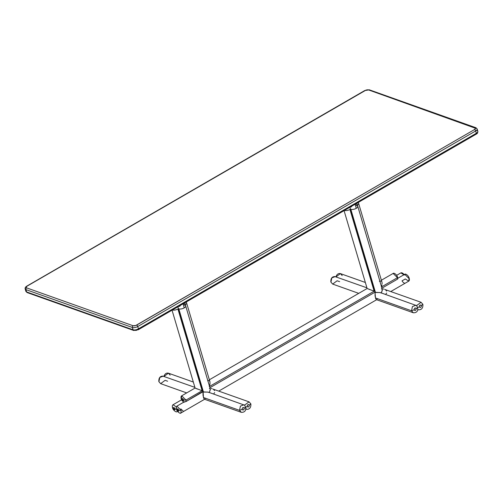 <?xml version="1.0" encoding="UTF-8"?>
<svg xmlns="http://www.w3.org/2000/svg" width="503" height="503" viewBox="0 0 503 503"><rect width="100%" height="100%" fill="white"/><g stroke="black" fill="none" stroke-linecap="round" stroke-linejoin="round"><path stroke-width="0.75" d="M184.079 402.161L186.211 401.451L185.997 400.074L202.124 390.737L195.114 388.052L202.124 390.737L177.911 309.018A3.98 1.666 163.5 0 1 172.529 309.967L172.529 309.967A3.98 1.666 -16.5 0 0 177.911 309.018A3.98 1.666 -16.5 0 0 178.439 308.672L203.262 391.982L178.816 308.861A3.98 1.666 163.5 0 1 178.439 308.679L178.439 308.679A3.98 1.666 -16.5 0 0 178.816 308.861L203.464 392.07L207.953 392.095L209.292 392.617L210.348 389.523L210.172 388.844M357.847 202.665L357.859 202.709A3.98 1.666 163.5 0 1 358.608 203.357A3.98 1.666 163.5 0 1 357.369 205.149A3.98 1.666 -16.5 0 0 358.608 203.363L381.922 282.07M244.584 405.173L243.924 404.821L240.421 406.103L239.516 410.347L242.144 409.367C242.383 407.48 243.068 407.084 244.194 408.178L245.533 407.223L244.584 405.173M245.791 409.058L246.376 409.354C249.576 409.486 251.066 407.669 250.859 403.896L249.042 401.853L250.783 403.827L249.312 405.217C249.067 407.103 248.388 407.499 247.262 406.405L245.533 407.223L245.716 409.002L245.533 407.223L247.262 406.405L247.803 407.046L248.998 406.65L249.312 405.217L248.363 404.513L247.319 405.412L247.262 406.405C247.507 404.519 248.186 404.123 249.312 405.217L250.783 403.827L249.042 401.853L244.59 405.129M193.322 382.035L168.436 373.182L170.171 375.15M167.618 381.217L165.11 380.325L160.646 383.644L158.835 381.601C158.671 377.791 160.168 375.967 163.318 376.143L159.809 377.432L158.91 381.67L160.646 383.644L186.688 392.906M416.603 305.61L415.943 305.258L412.441 306.547L411.542 310.785L414.164 309.804C414.409 307.918 415.088 307.528 416.214 308.622L417.553 307.66L416.603 305.61M417.817 309.496L418.395 309.791C421.596 309.93 423.092 308.106 422.878 304.334L421.068 302.297L422.803 304.265L421.332 305.661C421.093 307.54 420.407 307.937 419.288 306.843L417.553 307.66L417.735 309.439L417.553 307.66L419.288 306.843L420.231 307.547L421.017 307.088L421.388 306.145L420.791 305.013L419.603 305.409L419.288 306.843C419.527 304.956 420.206 304.56 421.332 305.661L422.803 304.265L421.068 302.297L416.61 305.566M172.045 310.2L195.101 388.039L181.684 395.804L185.997 400.074L186.211 401.451L202.91 391.416L202.634 390.441L202.124 390.737L202.634 390.441L202.458 389.762L202.124 390.737L185.997 400.074L183.683 399.967C182.727 398.294 182.212 398.112 182.143 399.42L183.255 400.847L183.758 400.388L182.891 398.728L182.3 398.521L182.143 399.42L181.369 398.426L181.684 395.804L185.997 400.074L183.683 399.967C183.614 401.275 183.098 401.092 182.143 399.42L181.369 398.426L181.199 398.76L181.891 400.338L183.878 402.325L181.979 400.457M393.132 273.431L397.439 277.694L397.609 277.367L397.439 277.694L393.132 273.431L381.381 280.228M390.8 291.526L408.694 281.171L409.184 278.216L409.014 278.549L404.708 274.28C405.192 273.506 408.279 274.959 409.184 278.216C409.561 279.781 409.398 280.768 408.694 281.171L405.336 278.958L402.01 280.881A3.98 1.805 -120.1 0 0 404.399 283.12M176.377 406.984L176.434 409.19L177.333 409.756C177.402 408.449 177.917 408.631 178.873 410.303L181.187 410.404L176.88 406.141L176.182 407.474M177.509 410.813L176.434 409.19L175.019 408.933C174.943 410.241 174.428 410.052 173.472 408.379L174.264 409.618L175.031 409.668L174.227 407.694L173.46 407.644L173.472 408.379C173.548 407.072 174.063 407.26 175.019 408.933L176.434 409.19L176.182 407.524M181.602 399.797L173.019 404.764L176.308 406.877L173.019 404.764C172.315 405.173 172.152 406.154 172.529 407.719L172.699 407.386M172.529 407.719C172.592 409.499 176.157 412.787 177.006 411.655L177.408 411.177M396.634 275.348L400.847 272.909L403.934 274.726L400.847 272.909L401.551 272.752L402.708 273.173L404.179 274.588M365.341 282.472L340.456 273.619L336.023 276.826L340.456 273.619L342.197 275.594M339.638 281.661L337.129 280.768L332.672 284.082L330.855 282.045C330.691 278.228 332.187 276.411 335.338 276.587L331.835 277.87L330.93 282.114L332.672 284.082L358.708 293.35M351.591 206.702L351.49 206.343M356.149 204.463L356.501 205.626A3.98 1.666 163.5 0 1 356.979 205.746A3.98 1.666 163.5 0 1 357.727 206.393A3.98 1.666 163.5 0 1 356.225 208.349L355.137 204.231L356.225 208.349A3.98 1.666 -16.5 0 0 357.734 206.425M380.35 292.608L375.106 292.318L375.062 295.839L375.691 298.581L375.477 297.958L411.542 310.785L413.277 312.759L411.542 310.785L375.477 297.958L374.98 292.199L209.921 387.725L374.98 292.199L374.653 290.879L374.144 291.18L374.653 290.879L374.477 290.2L374.144 291.18L209.544 386.442L374.144 291.18L373.295 290.835L374.144 291.18L349.937 209.462A3.98 1.666 163.5 0 1 344.555 210.417L344.555 210.417A3.98 1.666 -16.5 0 0 349.937 209.462A3.98 1.666 -16.5 0 0 350.465 209.122L375.282 292.425L350.836 209.305A3.98 1.666 163.5 0 1 350.465 209.122L350.465 209.122A3.98 1.666 -16.5 0 0 350.836 209.305L375.483 292.513L379.972 292.539L381.312 293.06L382.318 290.2L382.192 289.282M350.956 206.658L351.069 207.041L350.956 206.658M180.175 305.95L179.571 306.258L179.464 305.906M184.846 302.793L185.701 305.956A3.98 1.666 163.5 0 1 184.199 307.905L183.117 303.793L184.199 307.905A3.98 1.666 -16.5 0 0 185.708 305.987M185.827 302.221L185.84 302.272A3.98 1.666 163.5 0 1 186.588 302.919A3.98 1.666 163.5 0 1 185.349 304.717A3.98 1.666 -16.5 0 0 186.588 302.932L186.311 301.945M184.199 307.905A3.98 1.666 163.5 0 1 178.816 308.861A3.98 1.666 -16.5 0 0 184.199 307.905M196.736 388.775L195.271 388.14M197.49 389.089L197.101 388.932M209.965 381.865L209.984 384.022L209.292 386.587L209.984 384.022L209.965 381.865M356.225 208.349A3.98 1.666 163.5 0 1 350.836 209.305A3.98 1.666 -16.5 0 0 356.225 208.349M381.984 282.302L382.079 283.082L381.984 282.302M382.06 283.981L382.079 283.082L382.06 283.981M381.915 284.962L381.808 285.471L381.915 284.962M381.664 285.993L381.808 285.471L381.664 285.993M381.312 287.031L381.5 286.509L381.312 287.031M369.12 289.37L369.516 289.533L369.12 289.37M203.904 398.646L203.671 398.143L203.904 398.646M208.33 392.17L203.086 391.881L203.457 397.515L239.516 410.347L241.251 412.315L239.516 410.347L203.457 397.515L203.671 398.143L203.042 395.396L202.954 391.755L186.211 401.451L184.28 401.866M375.93 299.084L375.691 298.581L375.93 299.084M381.563 286.88L397.439 277.694L381.563 286.88M381.456 281.227L381.771 281.68M379.413 281.391L381.041 280.963M344.065 210.644L367.121 288.477L374.144 291.18L367.19 288.527M381.947 288.162L397.653 279.071L397.439 277.694L397.653 279.071L381.947 288.162M184.482 305.183L184.129 304.026L184.482 305.183A3.98 1.666 163.5 0 1 184.959 305.308M374.653 290.879L374.477 290.2L374.653 290.879M209.355 379.79L367.133 288.496M382.362 289.577L381.312 293.06M381.4 288.885L382.047 289.162M382.167 288.81L381.658 288.804L382.167 288.81M383.16 288.917L384.091 289.143L383.16 288.917M421.068 302.297L384.927 289.489M210.342 389.14L209.292 392.617M209.38 388.442L210.021 388.718M210.147 388.366L209.638 388.36L210.147 388.366M211.141 388.473L212.071 388.706L211.141 388.473M249.042 401.853L212.907 389.045M366.926 287.823L335.998 276.939M377.263 298.82L376.665 299.681M214.63 392.598L213.75 393.843M213.618 389.492L214.574 390.617M184.513 401.727L176.88 406.141M205.243 398.382L204.646 399.244M204.872 399.112L180.866 413.026L181.187 410.404L178.873 410.303L177.49 408.857L177.798 410.649L178.716 411.203L178.873 410.303C178.804 411.611 178.288 411.429 177.333 409.756L176.434 409.19L176.61 409.706M386.656 293.035L385.77 294.286M385.638 289.929L386.593 291.061M397.816 278.857L397.609 277.367C396.704 274.104 393.623 272.651 393.132 273.425M183.224 411.121L180.841 408.889M404.205 275.122L404.708 274.28L397.798 278.278M202.835 391.032L202.458 389.762L202.835 391.032M207.689 380.758L208.783 380.469L209.751 381.236M416.792 305.799L417.553 307.66L416.214 308.622L415.673 307.981L414.849 308.056L414.114 309.32L414.705 310.452L415.535 310.37L416.214 308.622C415.975 310.508 415.289 310.898 414.164 309.804L411.542 310.785M376.477 299.669L413.277 312.759C415.981 312.891 417.503 311.747 417.848 309.332L417.861 309.156M163.865 376.609C164.72 373.886 166.248 372.742 168.436 373.182L163.997 376.389M194.906 387.379L163.972 376.495M245.747 408.065L246.231 408.178M244.678 405.242L245.533 407.223L244.194 408.178L243.647 407.537L242.823 407.619L242.088 408.876L242.352 409.763L243.094 410.064L244.131 409.172L244.194 408.178C243.949 410.064 243.27 410.461 242.144 409.367L239.516 410.347M349.937 209.462L374.144 291.18L374.477 290.2L350.465 209.122A3.98 1.666 163.5 0 1 349.937 209.462M350.465 209.122L349.78 206.796L350.465 209.122M177.754 306.346L178.439 308.672L177.76 306.346M178.93 306.214L179.301 306.421M178.439 308.679L178.439 308.672A3.98 1.666 163.5 0 1 177.911 309.018L202.124 390.737L202.458 389.762L178.439 308.679M25.175 288.948A3.98 1.666 -16.5 0 0 25.923 289.615L26.609 291.929L133.056 329.792L132.371 327.478L25.923 289.615A3.98 1.666 163.5 0 1 25.181 288.967L25.86 291.281A3.98 1.666 -16.5 0 0 26.609 291.929L25.923 289.615A1.327 1.044 -70.4 0 1 26.602 287.867L26.112 287.131L27.112 286.132L365.914 90.156L368.605 89.936L475.561 128.303L474.543 129.535L135.741 325.51L133.056 325.73L26.602 287.867A2.653 1.113 163.5 0 1 27.112 286.132A1.327 0.604 -120.1 0 0 26.778 286.144A1.327 0.604 59.9 0 1 27.112 286.132L365.008 90.571A1.327 0.604 -120.1 0 0 364.688 90.578A1.327 0.604 59.9 0 1 365.008 90.571A2.653 1.113 163.5 0 1 368.605 89.936A1.327 1.044 -70.4 0 1 369.391 89.842A1.327 1.044 109.6 0 0 368.605 89.936L475.052 127.8A1.327 1.044 -70.4 0 1 476.416 128.359A3.98 1.666 163.5 0 1 477.158 129.007A3.98 1.666 163.5 0 1 475.656 130.962L137.759 326.529L138.438 328.836L476.341 133.27L475.656 130.962L476.341 133.27A3.98 1.666 -16.5 0 0 477.844 131.321C477.869 132.767 477.334 133.71 476.234 134.144A1.327 0.604 -120.1 0 0 476.341 133.27L138.438 328.836L137.759 326.529A3.98 1.666 163.5 0 1 132.371 327.478L133.056 329.792A3.98 1.666 -16.5 0 0 138.438 328.836A3.98 1.666 163.5 0 1 133.056 329.792L26.609 291.929A3.98 1.666 163.5 0 1 25.86 291.256L27.187 292.583A1.327 1.044 -70.4 0 1 26.609 291.929A1.327 1.044 109.6 0 0 27.187 292.583A1.327 1.044 -70.4 0 0 27.973 292.488M476.932 132.924L476.787 133.402M138.344 329.704A1.327 0.604 -120.1 0 0 138.438 328.836A1.327 0.604 59.9 0 1 138.338 329.71A1.327 0.604 59.9 0 1 138.011 329.716L137.583 329.937M136.615 330.282L135.621 330.458M134.42 330.352A1.327 1.044 -70.4 0 1 133.056 329.792A1.327 1.044 109.6 0 0 133.635 330.446L27.187 292.583M477.102 130.673A3.98 1.666 163.5 0 1 477.85 131.34A3.98 1.666 163.5 0 1 476.341 133.27A1.327 0.604 59.9 0 1 476.24 134.144A1.327 0.604 59.9 0 1 475.913 134.156M133.056 325.73L26.602 287.867A1.327 1.044 109.6 0 0 25.923 289.615L132.371 327.478A1.327 1.044 -70.4 0 1 133.056 325.73A1.327 1.044 109.6 0 0 132.371 327.478A3.98 1.666 -16.5 0 0 137.759 326.529A1.327 0.604 -120.1 0 0 136.646 325.095A2.653 1.113 163.5 0 1 133.056 325.73M477.158 129.007L475.838 127.705A1.327 1.044 109.6 0 0 475.052 127.8A2.653 1.113 163.5 0 1 474.543 129.535L136.646 325.095A1.327 0.604 59.9 0 1 137.759 326.529L475.656 130.962A1.327 0.604 -120.1 0 0 474.543 129.535A1.327 0.604 59.9 0 1 475.656 130.962A3.98 1.666 -16.5 0 0 477.165 129.026L477.844 131.321M208.607 392.252L244.628 405.198M380.626 292.696L416.647 305.635M340.462 273.619C338.268 273.186 336.746 274.324 335.885 277.052M356.866 203.231L382.355 289.558M185.701 305.956L210.336 389.115M209.902 381.632L186.588 302.919M204.451 399.225L241.258 412.315C243.961 412.447 245.483 411.309 245.829 408.889M177.534 411.353L177.006 411.655M418.395 309.798L417.798 309.578M246.376 409.354L245.772 409.14M376.634 299.725L218.774 391.089M180.866 413.026C180.489 414.189 176.987 411.441 176.76 410.058M181.199 398.76C180.816 397.188 180.979 396.207 181.69 395.804M358.608 203.357L358.331 202.382M133.635 330.446L138.338 329.71L476.234 134.144M475.838 127.705L369.391 89.842L364.688 90.578L26.791 286.138C25.42 286.974 24.886 287.917 25.181 288.967"/></g></svg>
